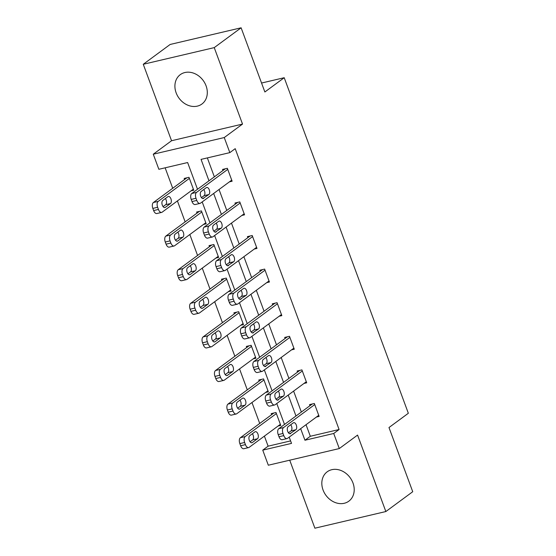 <?xml version="1.0" encoding="UTF-8"?>
<svg xmlns="http://www.w3.org/2000/svg" width="556" height="556" viewBox="0 0 556 556"><rect width="100%" height="100%" fill="white"/><g stroke="black" fill="none" stroke-linecap="round" stroke-linejoin="round"><path stroke-width="0.83" d="M176.141 92.845A18.244 14.977 -126.4 0 0 201.932 104.014A18.244 14.977 -126.4 0 0 206.067 85.819A18.244 14.977 -126.4 0 0 180.276 74.65A18.244 14.977 -126.4 0 0 176.141 92.845M323.057 489.996A18.244 14.977 -126.4 0 0 348.841 501.171A18.244 14.977 -126.4 0 0 352.977 482.976A18.244 14.977 -126.4 0 0 327.192 471.808A18.244 14.977 -126.4 0 0 323.057 489.996M197.512 189.262L187.629 162.54L158.856 169.288L153.275 154.214L224.249 137.554L229.83 152.629L201.057 159.384L208.98 180.804M171.554 140.737L242.527 124.078L214.241 47.621L241.116 27.8L170.15 44.459L143.267 64.281L171.554 140.737L153.275 154.214M289.725 460.194L314.884 528.2L385.85 511.541L357.571 435.084L339.292 448.56L268.319 465.219L262.745 450.145L291.518 443.389L289.196 437.113M264.399 436.119L268.117 446.176L262.745 450.145M165.146 167.815L172.714 188.262M177.399 200.924L185.141 221.865M189.825 234.528L197.575 255.461M202.259 268.124L210.001 289.057M214.685 301.72L222.428 322.661M227.112 335.324L234.854 356.257M239.539 368.92L247.288 389.86M251.972 402.523L259.715 423.457M214.241 47.621L143.267 64.281M241.116 27.8L264.865 91.983L284.213 77.715L408.34 413.268L388.985 427.536L412.733 491.719L385.85 511.541M284.213 77.715L261.549 83.032M268.117 446.176L290.6 440.901M278.042 426.056L280.766 425.416L275.984 412.496L271.189 413.622L271.592 414.7M265.615 392.46L268.339 391.82L263.558 378.9L258.762 380.026L259.159 381.103M253.182 358.863L255.913 358.224L251.131 345.297L246.336 346.423L246.732 347.5M240.755 325.26L243.479 324.621L238.698 311.701L233.902 312.826L234.305 313.904M228.328 291.664L231.053 291.024L226.271 278.104L221.476 279.23L221.879 280.307M215.895 258.067L218.626 257.428L213.845 244.501L209.049 245.627L209.445 246.704M203.468 224.464L206.193 223.825L201.418 210.905L196.622 212.031L197.019 213.108M191.042 190.868L193.766 190.228L188.984 177.308L184.189 178.427L184.592 179.505M306.036 424.701L310.317 436.272L339.09 429.517L235.202 148.667L229.83 152.629M207.346 157.904L214.352 176.843M219.036 189.506L226.785 210.439M231.47 223.102L239.212 244.042M243.896 256.705L251.639 277.639M256.323 290.301L264.065 311.242M268.75 323.905L276.499 344.838M281.183 357.501L288.925 378.434M293.61 391.097L301.352 412.038M316.406 417.056L319.13 416.416L314.349 403.489L309.553 404.615L309.956 405.692M303.972 383.452L306.703 382.813L301.922 369.893L297.126 371.019L297.523 372.096M291.546 349.856L294.277 349.217L289.495 336.297L284.7 337.422L285.096 338.5M279.119 316.26L281.843 315.62L277.062 302.693L272.266 303.819L272.669 304.896M266.692 282.656L269.417 282.017L264.635 269.097L259.84 270.223L260.236 271.3M254.259 249.06L256.99 248.421L252.209 235.501L247.413 236.627L247.809 237.697M241.832 215.464L244.557 214.825L239.782 201.897L234.986 203.023L235.383 204.101M229.406 181.861L232.13 181.221L227.348 168.301L222.553 169.427L222.956 170.504M242.527 124.078L224.249 137.554M339.09 429.517L333.718 433.485L339.292 448.56M284.512 424.457L276.77 403.517M272.086 390.854L264.343 369.921M259.659 357.258L251.91 336.317M247.225 323.655L239.483 302.721M234.799 290.058L227.056 269.125M222.372 256.462L214.623 235.522M209.939 222.859L202.196 201.925M300.664 428.662L304.945 440.234L333.718 433.485M213.664 193.467L221.406 214.407M226.09 227.07L233.833 248.004M238.517 260.667L246.266 281.607M250.951 294.27L258.693 315.203M263.377 327.866L271.12 348.8M275.804 361.463L283.553 382.403M288.237 395.066L295.98 415.999M310.317 436.272L304.945 440.234M318.734 415.339L287.535 438.343A4.677 2.523 76.8 0 1 287.007 438.587A4.677 2.523 76.8 0 1 283.789 435.619L282.997 433.465A4.677 2.523 76.8 0 1 283.553 427.571L314.752 404.566M312.284 403.976L278.758 428.697L283.553 427.571M290.684 433.548A3.739 2.015 -103.2 0 1 290.267 433.75A3.739 2.015 -103.2 0 1 287.556 430.976A3.739 2.015 -103.2 0 1 288.14 426.66L293.297 422.852A3.739 2.015 -103.2 0 1 293.721 422.657A3.739 2.015 -103.2 0 1 296.424 425.43A3.739 2.015 -103.2 0 1 295.848 429.746L289.801 433.756M290.739 424.742A3.739 2.015 -103.2 0 1 291.052 430.872L288.453 432.79M287.007 438.587L282.212 439.713A4.677 2.523 -103.2 0 1 278.994 436.745L278.202 434.59A4.677 2.523 -103.2 0 1 278.758 428.697M273.92 412.983L240.394 437.704A4.677 2.523 -103.2 0 0 239.838 443.598L240.63 445.752A4.677 2.523 -103.2 0 0 243.848 448.72L248.643 447.594A4.677 2.523 76.8 0 0 249.171 447.351L280.37 424.339M248.643 447.594A4.677 2.523 76.8 0 1 245.425 444.626L244.633 442.472A4.677 2.523 76.8 0 1 245.189 436.578L276.388 413.574M250.089 441.798L252.688 439.879A3.739 2.015 76.8 0 0 252.375 433.743M252.327 442.555L257.484 438.753A3.739 2.015 76.8 0 0 258.06 434.438A3.739 2.015 76.8 0 0 255.357 431.664A3.739 2.015 76.8 0 0 254.933 431.859L249.776 435.661A3.739 2.015 76.8 0 0 249.192 439.977A3.739 2.015 76.8 0 0 251.903 442.75A3.739 2.015 76.8 0 0 252.327 442.555L251.437 442.764M306.3 381.736L275.109 404.747A4.677 2.523 76.8 0 1 274.581 404.99A4.677 2.523 76.8 0 1 271.363 402.023L270.563 399.868A4.677 2.523 76.8 0 1 271.12 393.975L302.318 370.97M299.851 370.379L266.324 395.101L271.12 393.975M278.257 399.952A3.739 2.015 -103.2 0 1 277.84 400.146A3.739 2.015 -103.2 0 1 275.13 397.373A3.739 2.015 -103.2 0 1 275.706 393.057L280.87 389.256A3.739 2.015 -103.2 0 1 281.287 389.061A3.739 2.015 -103.2 0 1 283.998 391.834A3.739 2.015 -103.2 0 1 283.421 396.15L277.375 400.16M278.313 391.139A3.739 2.015 -103.2 0 1 278.625 397.276L276.019 399.194M274.581 404.99L269.785 406.116A4.677 2.523 -103.2 0 1 266.567 403.149L265.768 400.994A4.677 2.523 -103.2 0 1 266.324 395.101M293.874 348.139L262.675 371.144A4.677 2.523 76.8 0 1 262.154 371.394A4.677 2.523 76.8 0 1 258.936 368.426L258.137 366.272A4.677 2.523 76.8 0 1 258.693 360.378L289.891 337.374M287.424 336.783L253.897 361.504L258.693 360.378M265.831 366.355A3.739 2.015 -103.2 0 1 265.414 366.55A3.739 2.015 -103.2 0 1 262.703 363.777A3.739 2.015 -103.2 0 1 263.28 359.461L268.444 355.659A3.739 2.015 -103.2 0 1 268.861 355.458A3.739 2.015 -103.2 0 1 271.571 358.231A3.739 2.015 -103.2 0 1 270.987 362.547L264.948 366.564M265.879 357.543A3.739 2.015 -103.2 0 1 266.192 363.673L263.593 365.591M262.154 371.394L257.358 372.52A4.677 2.523 -103.2 0 1 254.141 369.552L253.341 367.398A4.677 2.523 -103.2 0 1 253.897 361.504M261.487 379.387L227.96 404.108A4.677 2.523 -103.2 0 0 227.404 410.001L228.203 412.156A4.677 2.523 -103.2 0 0 231.421 415.123L236.217 413.998A4.677 2.523 76.8 0 0 236.745 413.747L267.943 390.743M236.217 413.998A4.677 2.523 76.8 0 1 232.999 411.03L232.2 408.875A4.677 2.523 76.8 0 1 232.755 402.982L263.954 379.977M237.655 408.194L240.261 406.276A3.739 2.015 76.8 0 0 239.949 400.146M239.893 408.959L245.057 405.15A3.739 2.015 76.8 0 0 245.634 400.834A3.739 2.015 76.8 0 0 242.923 398.061A3.739 2.015 76.8 0 0 242.506 398.263L237.342 402.064A3.739 2.015 76.8 0 0 236.766 406.38A3.739 2.015 76.8 0 0 239.476 409.153A3.739 2.015 76.8 0 0 239.893 408.959L239.01 409.167M249.06 345.783L215.533 370.505A4.677 2.523 -103.2 0 0 214.977 376.398L215.777 378.553A4.677 2.523 -103.2 0 0 218.994 381.52L223.79 380.394A4.677 2.523 76.8 0 0 224.311 380.151L255.51 357.147M223.79 380.394A4.677 2.523 76.8 0 1 220.572 377.427L219.773 375.272A4.677 2.523 76.8 0 1 220.329 369.379L251.527 346.374M225.229 374.598L227.828 372.68A3.739 2.015 76.8 0 0 227.515 366.55M227.467 375.356L232.623 371.554A3.739 2.015 76.8 0 0 233.207 367.238A3.739 2.015 76.8 0 0 230.497 364.465A3.739 2.015 76.8 0 0 230.08 364.66L224.916 368.468A3.739 2.015 76.8 0 0 224.339 372.784A3.739 2.015 76.8 0 0 227.05 375.557A3.739 2.015 76.8 0 0 227.467 375.356L226.584 375.564M281.447 314.543L250.249 337.548A4.677 2.523 76.8 0 1 249.72 337.791A4.677 2.523 76.8 0 1 246.503 334.823L245.71 332.669A4.677 2.523 76.8 0 1 246.266 326.775L277.465 303.771M274.998 303.18L241.471 327.901L246.266 326.775M253.404 332.752A3.739 2.015 -103.2 0 1 252.98 332.954A3.739 2.015 -103.2 0 1 250.276 330.181A3.739 2.015 -103.2 0 1 250.853 325.865L256.01 322.056A3.739 2.015 -103.2 0 1 256.434 321.861A3.739 2.015 -103.2 0 1 259.138 324.635A3.739 2.015 -103.2 0 1 258.561 328.95L252.521 332.961M253.453 323.946A3.739 2.015 -103.2 0 1 253.765 330.076L251.166 331.995M249.72 337.791L244.925 338.917A4.677 2.523 -103.2 0 1 241.707 335.949L240.915 333.795A4.677 2.523 -103.2 0 1 241.471 327.901M269.021 280.94L237.822 303.951A4.677 2.523 76.8 0 1 237.294 304.195A4.677 2.523 76.8 0 1 234.076 301.227L233.277 299.072A4.677 2.523 76.8 0 1 233.833 293.179L265.031 270.174M262.564 269.584L229.044 294.305L233.833 293.179M240.97 299.156A3.739 2.015 -103.2 0 1 240.553 299.35A3.739 2.015 -103.2 0 1 237.843 296.577A3.739 2.015 -103.2 0 1 238.427 292.261L243.584 288.46A3.739 2.015 -103.2 0 1 244.001 288.258A3.739 2.015 -103.2 0 1 246.711 291.031A3.739 2.015 -103.2 0 1 246.134 295.347L240.088 299.364M241.026 290.343A3.739 2.015 -103.2 0 1 241.339 296.473L238.739 298.391M237.294 304.195L232.498 305.32A4.677 2.523 -103.2 0 1 229.28 302.353L228.481 300.198A4.677 2.523 -103.2 0 1 229.044 294.305M256.587 247.344L225.388 270.348A4.677 2.523 76.8 0 1 224.867 270.598A4.677 2.523 76.8 0 1 221.649 267.631L220.85 265.476A4.677 2.523 76.8 0 1 221.406 259.582L252.605 236.578M250.137 235.98L216.611 260.708L221.406 259.582M228.544 265.56A3.739 2.015 -103.2 0 1 228.127 265.754A3.739 2.015 -103.2 0 1 225.416 262.981A3.739 2.015 -103.2 0 1 225.993 258.665L231.157 254.856A3.739 2.015 -103.2 0 1 231.574 254.662A3.739 2.015 -103.2 0 1 234.285 257.435A3.739 2.015 -103.2 0 1 233.708 261.751L227.661 265.761M228.599 256.747A3.739 2.015 -103.2 0 1 228.912 262.877L226.306 264.795M224.867 270.598L220.072 271.724A4.677 2.523 -103.2 0 1 216.854 268.75L216.055 266.602A4.677 2.523 -103.2 0 1 216.611 260.708M236.634 312.187L203.107 336.908A4.677 2.523 -103.2 0 0 202.551 342.802L203.343 344.956A4.677 2.523 -103.2 0 0 206.568 347.924L211.363 346.798A4.677 2.523 76.8 0 0 211.885 346.555L243.083 323.543M211.363 346.798A4.677 2.523 76.8 0 1 208.139 343.83L207.346 341.676A4.677 2.523 76.8 0 1 207.902 335.782L239.101 312.778M212.802 340.995L215.401 339.077A3.739 2.015 76.8 0 0 215.089 332.947M215.04 341.759L220.197 337.958A3.739 2.015 76.8 0 0 220.774 333.635A3.739 2.015 76.8 0 0 218.07 330.862A3.739 2.015 76.8 0 0 217.646 331.063L212.489 334.865A3.739 2.015 76.8 0 0 211.912 339.181A3.739 2.015 76.8 0 0 214.616 341.954A3.739 2.015 76.8 0 0 215.04 341.759L214.157 341.968M224.207 278.584L190.68 303.312A4.677 2.523 -103.2 0 0 190.117 309.205L190.916 311.36A4.677 2.523 -103.2 0 0 194.134 314.328L198.93 313.202A4.677 2.523 76.8 0 0 199.458 312.952L230.657 289.947M198.93 313.202A4.677 2.523 76.8 0 1 195.712 310.234L194.913 308.08A4.677 2.523 76.8 0 1 195.476 302.186L226.674 279.181M200.375 307.399L202.975 305.48A3.739 2.015 76.8 0 0 202.662 299.35M202.606 308.163L207.77 304.354A3.739 2.015 76.8 0 0 208.347 300.038A3.739 2.015 76.8 0 0 205.637 297.265A3.739 2.015 76.8 0 0 205.22 297.46L200.063 301.269A3.739 2.015 76.8 0 0 199.479 305.585A3.739 2.015 76.8 0 0 202.189 308.358A3.739 2.015 76.8 0 0 202.606 308.163L201.724 308.365M211.773 244.987L178.247 269.709A4.677 2.523 -103.2 0 0 177.691 275.602L178.49 277.757A4.677 2.523 -103.2 0 0 181.708 280.724L186.503 279.599A4.677 2.523 76.8 0 0 187.024 279.355L218.223 256.351M186.503 279.599A4.677 2.523 76.8 0 1 183.285 276.631L182.486 274.476A4.677 2.523 76.8 0 1 183.042 268.583L214.241 245.578M187.942 273.802L190.548 271.884A3.739 2.015 76.8 0 0 190.235 265.754M190.18 274.56L195.344 270.758A3.739 2.015 76.8 0 0 195.92 266.442A3.739 2.015 76.8 0 0 193.21 263.669A3.739 2.015 76.8 0 0 192.793 263.864L187.629 267.672A3.739 2.015 76.8 0 0 187.052 271.988A3.739 2.015 76.8 0 0 189.763 274.761A3.739 2.015 76.8 0 0 190.18 274.56L189.297 274.768M244.16 213.747L212.962 236.752A4.677 2.523 76.8 0 1 212.441 236.995A4.677 2.523 76.8 0 1 209.216 234.027L208.424 231.873A4.677 2.523 76.8 0 1 208.98 225.979L240.178 202.975M237.711 202.384L204.184 227.105L208.98 225.979M216.117 231.956A3.739 2.015 -103.2 0 1 215.693 232.158A3.739 2.015 -103.2 0 1 212.99 229.385A3.739 2.015 -103.2 0 1 213.567 225.069L218.723 221.26A3.739 2.015 -103.2 0 1 219.147 221.066A3.739 2.015 -103.2 0 1 221.858 223.839A3.739 2.015 -103.2 0 1 221.274 228.155L215.235 232.165M216.166 223.151A3.739 2.015 -103.2 0 1 216.479 229.28L213.879 231.199M212.441 236.995L207.645 238.121A4.677 2.523 -103.2 0 1 204.42 235.153L203.628 232.999A4.677 2.523 -103.2 0 1 204.184 227.105M199.347 211.391L165.82 236.112A4.677 2.523 -103.2 0 0 165.264 242.006L166.063 244.16A4.677 2.523 -103.2 0 0 169.281 247.128L174.077 246.002A4.677 2.523 76.8 0 0 174.598 245.752L205.796 222.747M174.077 246.002A4.677 2.523 76.8 0 1 170.859 243.035L170.06 240.88A4.677 2.523 76.8 0 1 170.616 234.986L201.814 211.982M175.515 240.199L178.115 238.281A3.739 2.015 76.8 0 0 177.802 232.151M177.753 240.963L182.91 237.155A3.739 2.015 76.8 0 0 183.494 232.839A3.739 2.015 76.8 0 0 180.783 230.066A3.739 2.015 76.8 0 0 180.366 230.267L175.203 234.069A3.739 2.015 76.8 0 0 174.626 238.385A3.739 2.015 76.8 0 0 177.329 241.158A3.739 2.015 76.8 0 0 177.753 240.963L176.871 241.172M231.734 180.144L200.535 203.148A4.677 2.523 76.8 0 1 200.007 203.399A4.677 2.523 76.8 0 1 196.789 200.431L195.997 198.277A4.677 2.523 76.8 0 1 196.553 192.383L227.751 169.378M225.284 168.788L191.757 193.509L196.553 192.383M203.691 198.36A3.739 2.015 -103.2 0 1 203.267 198.555A3.739 2.015 -103.2 0 1 200.556 195.781A3.739 2.015 -103.2 0 1 201.14 191.466L206.297 187.664A3.739 2.015 -103.2 0 1 206.721 187.462A3.739 2.015 -103.2 0 1 209.424 190.235A3.739 2.015 -103.2 0 1 208.847 194.551L202.801 198.568M203.739 189.547A3.739 2.015 -103.2 0 1 204.052 195.677L201.453 197.595M200.007 203.399L195.212 204.525A4.677 2.523 -103.2 0 1 191.994 201.557L191.201 199.402A4.677 2.523 -103.2 0 1 191.757 193.509M186.92 177.788L153.393 202.516A4.677 2.523 -103.2 0 0 152.837 208.41L153.63 210.557A4.677 2.523 -103.2 0 0 156.848 213.532L161.643 212.406A4.677 2.523 76.8 0 0 162.171 212.156L193.37 189.151M161.643 212.406A4.677 2.523 76.8 0 1 158.425 209.431L157.633 207.284A4.677 2.523 76.8 0 1 158.189 201.39L189.387 178.379M163.089 206.603L165.688 204.684A3.739 2.015 76.8 0 0 165.375 198.555M165.327 207.367L170.483 203.559A3.739 2.015 76.8 0 0 171.06 199.243A3.739 2.015 76.8 0 0 168.357 196.47A3.739 2.015 76.8 0 0 167.933 196.664L162.776 200.473A3.739 2.015 76.8 0 0 162.192 204.789A3.739 2.015 76.8 0 0 164.903 207.562A3.739 2.015 76.8 0 0 165.327 207.367L164.444 207.569M278.994 436.745L283.789 435.619M278.202 434.59L282.997 433.465M295.848 429.746L291.052 430.872M245.189 436.578L240.394 437.704M244.633 442.472L239.838 443.598M245.425 444.626L240.63 445.752M252.688 439.879L257.484 438.753M266.567 403.149L271.363 402.023M265.768 400.994L270.563 399.868M283.421 396.15L278.625 397.276M254.141 369.552L258.936 368.426M253.341 367.398L258.137 366.272M270.987 362.547L266.192 363.673M232.755 402.982L227.96 404.108M232.2 408.875L227.404 410.001M232.999 411.03L228.203 412.156M240.261 406.276L245.057 405.15M220.329 369.379L215.533 370.505M219.773 375.272L214.977 376.398M220.572 377.427L215.777 378.553M227.828 372.68L232.623 371.554M241.707 335.949L246.503 334.823M240.915 333.795L245.71 332.669M258.561 328.95L253.765 330.076M229.28 302.353L234.076 301.227M228.481 300.198L233.277 299.072M246.134 295.347L241.339 296.473M216.854 268.75L221.649 267.631M216.055 266.602L220.85 265.476M233.708 261.751L228.912 262.877M207.902 335.782L203.107 336.908M207.346 341.676L202.551 342.802M208.139 343.83L203.343 344.956M215.401 339.077L220.197 337.958M195.476 302.186L190.68 303.312M194.913 308.08L190.117 309.205M195.712 310.234L190.916 311.36M202.975 305.48L207.77 304.354M183.042 268.583L178.247 269.709M182.486 274.476L177.691 275.602M183.285 276.631L178.49 277.757M190.548 271.884L195.344 270.758M204.42 235.153L209.216 234.027M203.628 232.999L208.424 231.873M221.274 228.155L216.479 229.28M170.616 234.986L165.82 236.112M170.06 240.88L165.264 242.006M170.859 243.035L166.063 244.16M178.115 238.281L182.91 237.155M191.994 201.557L196.789 200.431M191.201 199.402L195.997 198.277M208.847 194.551L204.052 195.677M158.189 201.39L153.393 202.516M157.633 207.284L152.837 208.41M158.425 209.431L153.63 210.557M165.688 204.684L170.483 203.559"/></g></svg>
